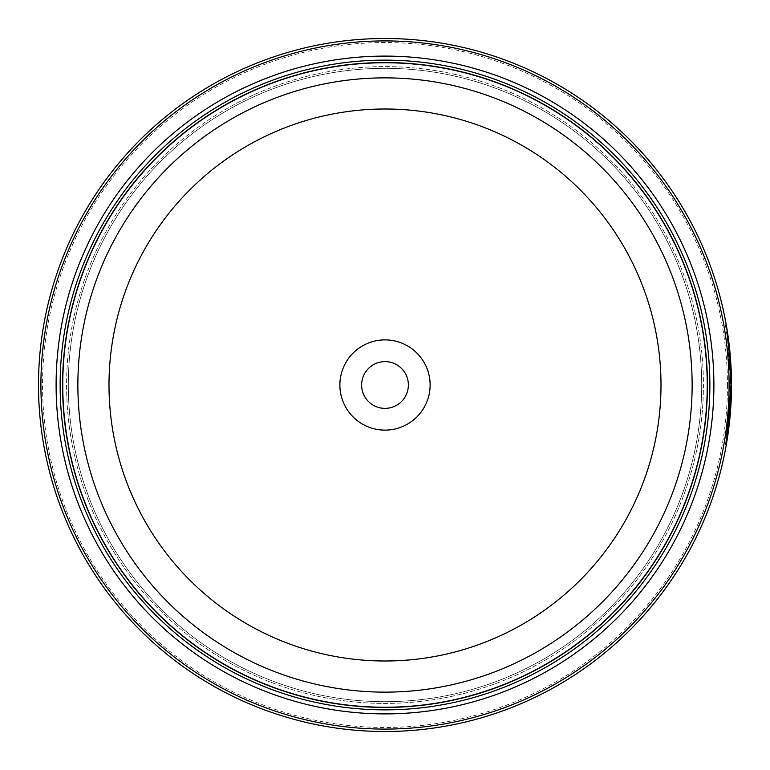 <?xml version="1.0" encoding="UTF-8"?>
<svg xmlns="http://www.w3.org/2000/svg" width="770" height="770" viewBox="0 0 770 770"><rect width="100%" height="100%" fill="white"/><g stroke="black" fill="none" stroke-linecap="round" stroke-linejoin="round"><path stroke-width="0.58" stroke-dasharray="3.85 2.89" d="M62.678 385A322.322 322.322 0 0 0 385 707.322A322.322 322.322 0 0 0 707.322 385A322.322 322.322 0 0 0 385 62.678A322.322 322.322 0 0 0 62.678 385A322.322 322.322 0 0 0 385 707.322A322.322 322.322 0 0 0 707.322 385A322.322 322.322 0 0 0 385 62.678A322.322 322.322 0 0 0 62.678 385A322.322 322.322 0 0 0 385 707.322A322.322 322.322 0 0 0 707.322 385A322.322 322.322 0 0 0 385 62.678A322.322 322.322 0 0 0 62.678 385A322.322 322.322 0 0 0 385 707.322A322.322 322.322 0 0 0 707.322 385A322.322 322.322 0 0 0 385 62.678A322.322 322.322 0 0 0 62.678 385A322.322 322.322 0 0 0 385 707.322A322.322 322.322 0 0 0 707.322 385A322.322 322.322 0 0 0 385 62.678A322.322 322.322 0 0 0 62.678 385A322.322 322.322 0 0 0 385 707.322A322.322 322.322 0 0 0 707.322 385A322.322 322.322 0 0 0 385 62.678A322.322 322.322 0 0 0 62.678 385A322.322 322.322 0 0 0 385 707.322A322.322 322.322 0 0 0 707.322 385A322.322 322.322 0 0 0 385 62.678A322.322 322.322 0 0 0 62.678 385A322.322 322.322 0 0 0 385 707.322A322.322 322.322 0 0 0 707.322 385A322.322 322.322 0 0 0 385 62.678A322.322 322.322 0 0 0 62.678 385A322.322 322.322 0 0 1 385 62.678A322.322 322.322 0 0 1 707.322 385A322.322 322.322 0 0 1 385 707.322A322.322 322.322 0 0 1 62.678 385M68.318 385A316.682 316.682 0 0 0 385 701.682A316.682 316.682 0 0 0 701.682 385A316.682 316.682 0 0 0 385 68.318A316.682 316.682 0 0 0 68.318 385A316.682 316.682 0 0 0 385 701.682A316.682 316.682 0 0 0 701.682 385A316.682 316.682 0 0 0 385 68.318A316.682 316.682 0 0 0 68.318 385A316.682 316.682 0 0 0 385 701.682A316.682 316.682 0 0 0 701.682 385A316.682 316.682 0 0 0 385 68.318A316.682 316.682 0 0 0 68.318 385A316.682 316.682 0 0 0 385 701.682A316.682 316.682 0 0 0 701.682 385A316.682 316.682 0 0 0 385 68.318A316.682 316.682 0 0 0 68.318 385M726.322 444.685L731.452 390.64L730.653 390.64L731.452 390.64A346.5 346.5 0 0 1 731.048 402.71L730.239 402.71A346.5 346.5 0 0 0 730.653 390.64L725.465 444.964L730.692 384.605L727.371 432.894L730.239 402.71L731.048 402.71L728.199 432.711M728.545 346.452L727.255 336.317L730.692 384.605L728.006 341.909L725.321 324.237L728.545 346.452L729.354 346.452L728.757 341.485M728.064 342.352A346.5 346.5 0 0 1 729.344 354.421L728.064 342.352L728.863 342.352L730.153 354.421A346.5 346.5 0 0 0 728.863 342.352M729.344 354.421L730.153 354.421M731.442 378.57L730.634 378.57L728.535 346.404L730.634 378.57L731.442 378.57L729.344 346.404L731.231 371.304M727.467 385A342.467 342.467 0 0 1 385 727.467A342.467 342.467 0 0 1 42.533 385A342.467 342.467 0 0 1 385 42.533A342.467 342.467 0 0 1 727.467 385M38.5 385A346.5 346.5 0 0 0 385 731.5A346.5 346.5 0 0 0 731.5 385A346.5 346.5 0 0 0 385 38.5A346.5 346.5 0 0 0 38.5 385M408.369 385A23.37 23.37 0 0 0 385 361.631A23.37 23.37 0 0 0 361.631 385A23.37 23.37 0 0 1 385 361.631A23.37 23.37 0 0 1 408.369 385A23.37 23.37 0 0 1 385 408.369A23.37 23.37 0 0 1 361.631 385A23.37 23.37 0 0 1 385 361.631A23.37 23.37 0 0 1 408.369 385A23.37 23.37 0 0 1 385 408.369A23.37 23.37 0 0 1 361.631 385A23.37 23.37 0 0 0 385 408.369A23.37 23.37 0 0 0 408.369 385M339.878 385A45.122 45.122 0 0 1 385 339.878A45.122 45.122 0 0 1 430.122 385A45.122 45.122 0 0 1 385 430.122A45.122 45.122 0 0 1 339.878 385M66.586 385A318.414 318.414 0 0 0 385 703.414A318.414 318.414 0 0 0 703.414 385A318.414 318.414 0 0 0 385 66.586A318.414 318.414 0 0 0 66.586 385A318.414 318.414 0 0 0 385 703.414A318.414 318.414 0 0 0 703.414 385A318.414 318.414 0 0 0 385 66.586A318.414 318.414 0 0 0 66.586 385A318.414 318.414 0 0 0 385 703.414A318.414 318.414 0 0 0 703.414 385M62.553 385A322.447 322.447 0 0 0 385 707.447A322.447 322.447 0 0 0 707.447 385A322.447 322.447 0 0 0 385 62.553A322.447 322.447 0 0 0 62.553 385A322.447 322.447 0 0 0 385 707.447A322.447 322.447 0 0 0 707.447 385A322.447 322.447 0 0 0 385 62.553A322.447 322.447 0 0 0 62.553 385M728.545 339.859L726.206 324.69M728.535 346.404L729.344 346.404M730.201 366.491L731.009 366.491L730.201 366.491M729.392 354.989L730.201 354.989M727.477 337.866L728.276 337.866M727.255 336.317L728.064 336.317M725.465 444.964L726.274 444.964M725.321 324.237L726.129 324.237M727.371 432.894L728.17 432.894"/><path stroke-width="1.16" d="M707.322 385A322.322 322.322 0 0 1 385 707.322A322.322 322.322 0 0 1 62.678 385A322.322 322.322 0 0 1 385 62.678A322.322 322.322 0 0 1 707.322 385A322.322 322.322 0 0 0 385 62.678A322.322 322.322 0 0 0 62.678 385M726.206 324.69L728.815 341.938L731.5 384.605L728.064 336.317L729.354 346.452M728.199 432.711L731.5 385L726.322 444.685M731.231 371.304L731.394 376.501M731.394 376.588L731.442 378.57M430.122 385A45.122 45.122 0 0 0 385 339.878A45.122 45.122 0 0 0 339.878 385A45.122 45.122 0 0 0 385 430.122A45.122 45.122 0 0 0 430.122 385M408.369 385A23.37 23.37 0 0 0 385 361.631A23.37 23.37 0 0 0 361.631 385A23.37 23.37 0 0 0 385 408.369A23.37 23.37 0 0 0 408.369 385M40.916 385A344.084 344.084 0 0 0 385 729.084A344.084 344.084 0 0 0 729.084 385A344.084 344.084 0 0 0 385 40.916A344.084 344.084 0 0 0 40.916 385M731.5 385A346.5 346.5 0 0 1 385 731.5A346.5 346.5 0 0 1 38.5 385A346.5 346.5 0 0 1 385 38.5A346.5 346.5 0 0 1 731.5 385M713.896 385A328.896 328.896 0 0 0 385 56.104A328.896 328.896 0 0 0 56.104 385A328.896 328.896 0 0 0 385 713.896A328.896 328.896 0 0 0 713.896 385M709.863 385A324.863 324.863 0 0 0 385 60.137A324.863 324.863 0 0 0 60.137 385A324.863 324.863 0 0 0 385 709.863A324.863 324.863 0 0 0 709.863 385M707.447 385A322.447 322.447 0 0 1 385 707.447A322.447 322.447 0 0 1 62.553 385A322.447 322.447 0 0 1 385 62.553A322.447 322.447 0 0 1 707.447 385M728.757 341.485L728.545 339.859M62.755 385A322.245 322.245 0 0 0 385 707.245A322.245 322.245 0 0 0 707.245 385A322.245 322.245 0 0 0 385 62.755A322.245 322.245 0 0 0 62.755 385M692.134 385A307.134 307.134 0 0 1 385 692.134A307.134 307.134 0 0 1 77.866 385A307.134 307.134 0 0 1 385 77.866A307.134 307.134 0 0 1 692.134 385M109.003 385A275.997 275.997 0 0 0 385 660.997A275.997 275.997 0 0 0 660.997 385A275.997 275.997 0 0 0 385 109.003A275.997 275.997 0 0 0 109.003 385"/></g></svg>
